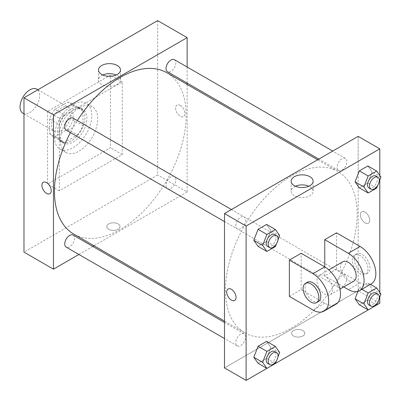 <?xml version="1.0" encoding="UTF-8"?>
<svg xmlns="http://www.w3.org/2000/svg" width="401" height="401" viewBox="0 0 401 401"><rect width="100%" height="100%" fill="white"/><g stroke="black" fill="none" stroke-linecap="round" stroke-linejoin="round"><path stroke-width="0.3" stroke-dasharray="2 1.5" d="M22.927 113.232A13.9 8.025 120 0 0 36.827 105.207A13.9 8.025 120 0 0 36.827 89.152M51.503 125.027A13.9 8.025 120 0 0 54.381 131.388A13.9 8.025 120 0 0 68.28 123.363A13.9 8.025 120 0 0 68.28 107.313A13.9 8.025 120 0 0 57.569 111.037A13.9 8.025 120 0 0 51.503 125.027M54.992 109.393L67.674 102.07A18.937 10.932 120 0 1 70.802 102.952A18.937 10.932 120 0 1 73.127 105.222L73.127 119.864A18.937 10.932 120 0 1 67.674 129.312L54.992 136.631A18.937 10.932 120 0 1 51.864 135.754A18.937 10.932 120 0 1 49.539 133.483L49.539 118.841A18.937 10.932 120 0 1 54.992 109.393L64.822 115.067L77.503 107.749L67.674 102.07M67.674 129.312L77.503 134.987L64.822 142.305L54.992 136.631M49.539 133.483L59.368 139.157L59.368 124.516L49.539 118.841M59.368 139.157A18.937 10.932 120 0 0 61.694 141.428A18.937 10.932 120 0 0 64.822 142.305M77.503 134.987A18.937 10.932 120 0 0 82.957 125.538L73.127 119.864M77.503 107.749A18.937 10.932 120 0 1 80.631 108.626A18.937 10.932 120 0 1 82.957 110.897L82.957 125.538M64.822 115.067A18.937 10.932 120 0 0 59.368 124.516M71.162 140.916A19.459 11.233 -60 0 1 61.428 141.879A19.459 11.233 -60 0 1 61.428 119.408A19.459 11.233 -60 0 1 80.892 108.175A19.459 11.233 -60 0 1 83.874 123.769A19.459 11.233 -60 0 1 71.162 140.916M73.127 142.049A19.459 11.233 120 0 0 85.839 124.901A19.459 11.233 120 0 0 82.857 109.308A19.459 11.233 120 0 0 67.859 114.521A19.459 11.233 120 0 0 59.368 134.104A19.459 11.233 120 0 0 63.398 143.017A19.459 11.233 120 0 0 73.127 142.049M82.957 110.897L73.127 105.222M54.451 136.941A26.411 15.248 120 0 0 59.919 149.032A26.411 15.248 120 0 0 86.33 133.784A26.411 15.248 120 0 0 86.33 103.288A26.411 15.248 120 0 0 65.98 110.365A26.411 15.248 120 0 0 54.451 136.941M60.35 140.35A26.411 15.248 120 0 0 65.819 152.44A26.411 15.248 120 0 0 92.23 137.192A26.411 15.248 120 0 0 92.23 106.696A26.411 15.248 120 0 0 71.879 113.769A26.411 15.248 120 0 0 60.35 140.35M47.569 111.408L47.569 184.044L110.475 147.723L110.475 75.087L47.569 111.408L59.368 118.215L59.368 190.856L122.27 154.535L122.27 81.899L59.368 118.215M122.27 81.899L110.475 75.087M157.653 20.611L157.653 174.966L23.98 252.139M118.094 229.302A6.601 3.809 0 0 0 120.029 226.605A6.601 3.809 0 0 0 113.423 222.791A6.601 3.809 0 0 0 106.821 226.605A6.601 3.809 0 0 0 110.897 230.129A6.601 3.809 0 0 0 118.094 229.302A6.601 3.809 180 0 1 110.897 230.124A6.601 3.809 180 0 1 106.821 226.605A6.601 3.809 180 0 1 113.423 222.791A6.601 3.809 180 0 1 120.029 226.605A6.601 3.809 180 0 1 118.094 229.297M187.142 84.451L187.142 191.989L157.653 174.966M187.142 191.989L94.009 245.758M92.816 246.45L78.917 254.475M73.142 118.145A6.952 4.015 -60 0 1 74.205 123.714A6.952 4.015 -60 0 1 69.669 129.839A6.952 4.015 -60 0 1 66.19 130.18M73.142 235.091A6.952 4.015 -60 0 1 74.205 240.66A6.952 4.015 -60 0 1 69.669 246.785A6.952 4.015 -60 0 1 66.19 247.126M166.029 185.473A6.952 4.015 120 0 0 167.468 188.655A6.952 4.015 120 0 0 174.42 184.645A6.952 4.015 120 0 0 174.42 176.615A6.952 4.015 120 0 0 169.062 178.48A6.952 4.015 120 0 0 166.029 185.473M187.142 67.017L187.142 83.067M174.42 59.674A6.952 4.015 -60 0 1 175.483 65.243A6.952 4.015 -60 0 1 170.946 71.368A6.952 4.015 -60 0 1 167.468 71.709M166.871 72.746A93.132 53.769 -60 0 1 181.147 147.373A93.132 53.769 -60 0 1 120.305 229.442A93.132 53.769 -60 0 1 73.739 234.054M70.396 132.611A93.132 53.769 -60 0 1 77.343 120.571M180.265 105.448A6.601 3.815 -120 0 0 176.961 105.122A6.601 3.815 -120 0 0 176.961 112.746A6.601 3.815 -120 0 0 183.563 116.556A6.601 3.815 -120 0 0 184.575 111.267A6.601 3.815 -120 0 0 180.265 105.448M122.27 154.535L110.475 147.723M59.368 190.856L47.569 184.044M102.761 75.002A10.997 6.351 0 0 0 98.496 80.025A10.997 6.351 0 0 0 109.493 86.37A10.997 6.351 0 0 0 120.49 80.025A10.997 6.351 0 0 0 117.267 75.533A10.997 6.351 0 0 0 116.225 75.002M49.889 193.733L49.889 193.733A6.601 3.815 -120 0 0 49.889 186.109A6.601 3.815 -120 0 0 43.288 182.295L43.288 182.295M180.26 105.448A6.601 3.815 60 0 1 184.575 111.267A6.601 3.815 60 0 1 183.563 116.561A6.601 3.815 60 0 1 176.961 112.746A6.601 3.815 60 0 1 176.961 105.122A6.601 3.815 60 0 1 180.26 105.448M291.332 328.183A93.132 53.769 120 0 0 352.168 246.114A93.132 53.769 120 0 0 337.893 171.488A93.132 53.769 120 0 0 266.129 196.435A93.132 53.769 120 0 0 225.477 290.159A93.132 53.769 120 0 0 244.765 332.795A93.132 53.769 120 0 0 291.332 328.183M240.69 228.58A6.952 4.015 -60 0 1 237.217 228.921A6.952 4.015 -60 0 1 237.217 220.896A6.952 4.015 -60 0 1 244.164 216.886A6.952 4.015 -60 0 1 245.602 220.064A6.952 4.015 -60 0 1 240.69 228.58M337.056 284.214A6.952 4.015 120 0 0 338.494 287.397A6.952 4.015 120 0 0 345.441 283.382A6.952 4.015 120 0 0 345.441 275.357A6.952 4.015 120 0 0 340.088 277.221A6.952 4.015 120 0 0 337.056 284.214M240.69 345.522A6.952 4.015 120 0 0 245.232 339.401A6.952 4.015 120 0 0 244.164 333.827A6.952 4.015 120 0 0 238.811 335.692A6.952 4.015 120 0 0 235.778 342.685A6.952 4.015 120 0 0 237.217 345.868A6.952 4.015 120 0 0 240.69 345.522M341.968 170.104A6.952 4.015 120 0 0 346.509 163.979A6.952 4.015 120 0 0 345.441 158.41A6.952 4.015 120 0 0 340.088 160.275A6.952 4.015 120 0 0 337.056 167.267A6.952 4.015 120 0 0 338.494 170.45A6.952 4.015 120 0 0 341.968 170.104M358.168 290.73L224.495 367.902L358.168 290.73L358.168 173.874L358.168 290.73L379.792 303.211M358.168 136.375L358.168 173.874L358.168 136.375M277.923 240.084L276.444 243.898M267.688 246.515A6.952 4.015 120 0 0 274.635 242.5A6.952 4.015 120 0 0 274.635 234.475M279.672 235.582L270.825 230.475L266.57 241.442L258.059 246.354L266.57 241.442L275.417 246.55M270.825 230.475L266.57 224.42L270.825 230.475L266.57 241.442M379.201 181.613L377.722 185.427M368.965 188.039A6.952 4.015 120 0 0 375.912 184.029A6.952 4.015 120 0 0 375.912 176.004M380.95 177.107L372.103 171.999L367.847 182.971L359.336 187.884L367.847 182.971L376.694 188.079M372.103 171.999L367.847 165.944L372.103 171.999L367.847 182.971M277.923 357.03L276.444 360.845M267.688 363.461A6.952 4.015 120 0 0 274.635 359.446A6.952 4.015 120 0 0 274.635 351.421M279.672 352.524L270.825 347.416L266.57 358.389L258.059 363.301L266.57 358.389L275.417 363.496M270.825 347.416L266.57 341.361L270.825 347.416L266.57 358.389M379.201 298.56L377.722 302.374M368.965 304.986A6.952 4.015 120 0 0 375.912 300.976A6.952 4.015 120 0 0 375.912 292.951M380.95 294.053L372.103 288.946L367.847 299.918L359.336 304.83L367.847 299.918L376.694 305.021M361.897 289.286L359.336 287.808L357.958 291.352L359.336 287.808L367.847 282.89L372.103 288.946L367.847 299.918M370.409 284.369L367.847 282.89L372.103 288.946M234.675 300.419L234.675 300.419A6.601 3.815 -120 0 0 234.675 292.795A6.601 3.815 -120 0 0 228.074 288.981L228.074 288.981M295.412 186.224A10.997 6.351 0 0 0 291.146 191.247A10.997 6.351 0 0 0 302.143 197.598A10.997 6.351 0 0 0 313.136 191.247A10.997 6.351 0 0 0 309.918 186.756A10.997 6.351 0 0 0 308.87 186.224M365.045 212.134A6.601 3.815 -120 0 0 361.747 211.808A6.601 3.815 -120 0 0 361.747 219.432A6.601 3.815 -120 0 0 368.349 223.242A6.601 3.815 -120 0 0 369.361 217.954A6.601 3.815 -120 0 0 365.045 212.134A6.601 3.815 60 0 1 369.356 217.954A6.601 3.815 60 0 1 368.349 223.242A6.601 3.815 60 0 1 361.742 219.432A6.601 3.815 60 0 1 361.742 211.808A6.601 3.815 60 0 1 365.045 212.134M379.792 175.458L379.792 180.099M379.792 292.404L379.792 297.046M302.88 335.983A6.601 3.809 0 0 0 304.81 333.291A6.601 3.809 0 0 0 298.209 329.477A6.601 3.809 0 0 0 291.607 333.291A6.601 3.809 0 0 0 295.682 336.81A6.601 3.809 0 0 0 302.88 335.983A6.601 3.809 180 0 1 295.682 336.81A6.601 3.809 180 0 1 291.607 333.286A6.601 3.809 180 0 1 298.209 329.477A6.601 3.809 180 0 1 304.81 333.286A6.601 3.809 180 0 1 302.88 335.983M376.704 304.996L368.163 309.928M275.427 363.466L266.886 368.399M359.336 287.808L367.847 282.89M371.251 283.883A22.24 12.842 60 0 1 360.133 282.785L336.544 269.166L324.75 275.973L324.75 266.896M336.544 269.166L336.544 232.846M289.362 296.404L301.156 289.592L301.156 253.277M332.609 289.592A11.118 6.421 60 0 1 330.309 294.685A11.118 6.421 60 0 1 319.186 288.264A11.118 6.421 60 0 1 319.186 275.422A11.118 6.421 60 0 1 327.757 278.404A11.118 6.421 60 0 1 332.609 289.592M301.156 289.592L324.75 303.211A22.24 12.842 -120 0 0 335.868 304.314M353.898 281.066A11.118 6.421 60 0 1 342.775 274.645A11.118 6.421 60 0 1 342.775 261.803M343.732 286.936L324.75 275.973M318.514 301.492A11.118 6.421 60 0 1 307.392 295.071A11.118 6.421 60 0 1 307.392 282.234M352.268 260.084A11.118 6.421 60 0 1 354.574 254.996A11.118 6.421 60 0 1 365.692 261.412A11.118 6.421 60 0 1 365.692 274.254A11.118 6.421 60 0 1 357.121 271.276A11.118 6.421 60 0 1 352.268 260.084M354.233 258.951A11.118 6.421 -120 0 0 359.09 270.139A11.118 6.421 -120 0 0 367.657 273.121A11.118 6.421 -120 0 0 367.657 260.279A11.118 6.421 -120 0 0 356.539 253.858A11.118 6.421 -120 0 0 354.233 258.951M324.75 303.211L312.955 310.023M360.133 282.785L348.339 289.592M23.98 113.839L54.381 131.388M37.879 89.764L68.28 107.313M82.857 109.308L80.892 108.175M63.398 143.017L61.428 141.879M80.631 108.626L70.802 102.952M61.694 141.428L51.864 135.754M92.23 106.696L86.33 103.288M65.819 152.44L59.919 149.032M98.496 69.98L98.496 80.025M120.49 69.98L120.49 80.025M337.893 171.488L317.622 159.783M244.765 332.795L224.495 321.091M224.495 221.578L237.217 228.921M231.442 209.538L244.164 216.886M345.441 275.357L174.42 176.615M338.494 287.397L167.468 188.655M244.164 333.827L224.495 322.469M237.217 345.868L224.495 338.524M345.441 158.41L332.72 151.067M338.494 170.45L318.82 159.092M291.146 181.207L291.146 191.247M313.136 181.207L313.136 191.247M330.309 294.685L339.938 289.121M319.186 275.422L328.82 269.863M356.539 253.858L354.574 254.996M367.657 273.121L365.692 274.254"/><path stroke-width="0.6" d="M37.879 89.764L36.827 89.152A13.9 8.025 120 0 0 26.115 92.877A13.9 8.025 120 0 0 20.05 106.866A13.9 8.025 120 0 0 22.927 113.232L23.98 113.839M78.917 254.475L53.468 269.166L23.98 252.139L23.98 97.789L157.653 20.611L187.142 37.634L187.142 67.017M94.009 245.758L92.816 246.45M224.495 221.578L66.19 130.18A6.952 4.015 -60 0 1 66.19 122.155A6.952 4.015 -60 0 1 73.142 118.145L231.442 209.538M224.495 338.524L66.19 247.126A6.952 4.015 -60 0 1 66.19 239.101A6.952 4.015 -60 0 1 73.142 235.091L224.495 322.469M187.142 83.067L187.142 84.451M53.468 269.166L53.468 114.811L187.142 37.634M318.82 159.092L167.468 71.709A6.952 4.015 -60 0 1 167.468 63.684A6.952 4.015 -60 0 1 174.42 59.674L332.72 151.067M224.495 321.091L73.739 234.054A93.132 53.769 -60 0 1 70.396 132.611M77.343 120.571A93.132 53.769 -60 0 1 166.871 72.746L317.622 159.783M43.288 182.295A6.601 3.815 -120 0 0 42.275 187.588A6.601 3.815 -120 0 0 46.591 193.407A6.601 3.815 60 0 1 42.275 187.588A6.601 3.815 60 0 1 43.288 182.3A6.601 3.815 60 0 1 49.889 186.109A6.601 3.815 60 0 1 49.889 193.733A6.601 3.815 60 0 1 46.586 193.407A6.601 3.815 -120 0 0 49.889 193.733M53.468 114.811L23.98 97.789M117.267 65.493A10.997 6.351 180 0 1 120.49 69.98A10.997 6.351 180 0 1 109.493 76.33A10.997 6.351 180 0 1 98.496 69.98A10.997 6.351 180 0 1 105.288 64.115A10.997 6.351 180 0 1 117.267 65.493M116.225 75.002A10.997 6.351 0 0 0 102.761 75.002M266.886 368.399L246.114 380.389L224.495 367.902L224.495 213.553L358.168 136.375L379.792 148.861L379.792 175.458M276.444 243.898L275.417 246.55L266.906 251.462L262.65 245.407L266.906 234.44L275.417 229.527L279.672 235.582L277.923 240.084M276.6 235.613L274.635 234.475A6.952 4.015 120 0 0 269.282 236.339A6.952 4.015 120 0 0 266.244 243.332A6.952 4.015 120 0 0 267.688 246.515L269.652 247.648A6.952 4.015 120 0 0 276.6 243.638A6.952 4.015 120 0 0 276.6 235.613A6.952 4.015 120 0 0 271.246 237.472A6.952 4.015 120 0 0 268.214 244.465A6.952 4.015 120 0 0 269.652 247.648M266.906 251.462L258.059 246.354L253.803 240.299L258.059 229.332L266.57 224.42L275.417 229.527M262.65 245.407L253.803 240.299L258.059 229.332L266.57 224.42M266.906 234.44L258.059 229.332M377.722 185.427L376.694 188.079L368.183 192.991L363.928 186.936L368.183 175.969L376.694 171.052L380.95 177.107L379.201 181.613M377.877 177.137L375.912 176.004A6.952 4.015 120 0 0 370.559 177.864A6.952 4.015 120 0 0 367.522 184.861A6.952 4.015 120 0 0 368.965 188.039L370.93 189.177A6.952 4.015 120 0 0 377.877 185.162A6.952 4.015 120 0 0 377.877 177.137A6.952 4.015 120 0 0 372.524 179.001A6.952 4.015 120 0 0 369.491 185.994A6.952 4.015 120 0 0 370.93 189.177M368.183 192.991L359.336 187.884L355.08 181.828L359.336 170.861L367.847 165.944L376.694 171.052M363.928 186.936L355.08 181.828L359.336 170.861L367.847 165.944M368.183 175.969L359.336 170.861M276.444 360.845L275.417 363.496L266.906 368.409L262.65 362.354L266.906 351.386L275.417 346.469L279.672 352.524L277.923 357.03M276.6 352.554L274.635 351.421A6.952 4.015 120 0 0 269.282 353.281A6.952 4.015 120 0 0 266.244 360.278A6.952 4.015 120 0 0 267.688 363.461L269.652 364.594A6.952 4.015 120 0 0 276.6 360.579A6.952 4.015 120 0 0 276.6 352.554A6.952 4.015 120 0 0 271.246 354.419A6.952 4.015 120 0 0 268.214 361.411A6.952 4.015 120 0 0 269.652 364.594M266.906 368.409L258.059 363.301L253.803 357.246L258.059 346.279L266.57 341.361L275.417 346.469M262.65 362.354L253.803 357.246L258.059 346.279L266.57 341.361M266.906 351.386L258.059 346.279M377.722 302.374L376.694 305.021L368.183 309.938L363.928 303.883L368.183 292.915L376.694 287.998L380.95 294.053L379.201 298.56M377.877 294.083L375.912 292.951A6.952 4.015 120 0 0 370.559 294.81A6.952 4.015 120 0 0 367.522 301.808A6.952 4.015 120 0 0 368.965 304.986L370.93 306.123A6.952 4.015 120 0 0 377.877 302.108A6.952 4.015 120 0 0 377.877 294.083A6.952 4.015 120 0 0 372.524 295.948A6.952 4.015 120 0 0 369.491 302.94A6.952 4.015 120 0 0 370.93 306.123M368.183 309.938L359.336 304.83L355.08 298.775L357.958 291.352L355.08 298.775L363.928 303.883M368.183 292.915L361.897 289.286M376.694 287.998L370.409 284.369M231.372 300.088A6.601 3.815 -120 0 0 234.675 300.419A6.601 3.815 60 0 1 231.372 300.093A6.601 3.815 60 0 1 227.061 294.274A6.601 3.815 60 0 1 228.074 288.981A6.601 3.815 -120 0 0 227.061 294.274A6.601 3.815 -120 0 0 231.372 300.088M228.074 288.981A6.601 3.815 60 0 1 234.675 292.795A6.601 3.815 60 0 1 234.675 300.419M246.114 380.389L246.114 226.034L224.495 213.553L358.168 136.375M224.495 367.902L224.495 213.553M309.918 176.716A10.997 6.351 180 0 1 313.136 181.207A10.997 6.351 180 0 1 302.143 187.553A10.997 6.351 180 0 1 291.146 181.207A10.997 6.351 180 0 1 297.933 175.337A10.997 6.351 180 0 1 309.918 176.716M246.114 226.034L379.792 148.861M308.87 186.224A10.997 6.351 0 0 0 295.412 186.224M379.792 180.099L379.792 292.404M379.792 297.046L379.792 303.211L376.704 304.996M368.163 309.928L275.427 363.466M359.336 304.83L355.08 298.775M359.336 187.884L355.08 181.828M258.059 246.354L253.803 240.299M258.059 363.301L253.803 357.246M289.362 260.084L312.955 273.703A22.24 12.842 60 0 1 327.482 293.301A22.24 12.842 60 0 1 324.073 311.126A22.24 12.842 60 0 1 312.955 310.023L289.362 296.404L289.362 260.084L301.156 253.277L324.75 266.896L324.75 239.658L336.544 232.846L360.133 246.465A22.24 12.842 60 0 1 374.659 266.063A22.24 12.842 60 0 1 371.251 283.883L359.456 290.695A22.24 12.842 60 0 1 348.339 289.592L343.732 286.936M324.073 311.126L335.868 304.314A22.24 12.842 -120 0 0 339.276 286.494A22.24 12.842 -120 0 0 324.75 266.896L312.955 273.703M328.82 269.863L342.775 261.803A11.118 6.421 60 0 1 351.346 264.78A11.118 6.421 60 0 1 356.198 275.973A11.118 6.421 60 0 1 353.898 281.066L339.938 289.121M360.133 246.465L348.339 253.277L324.75 239.658M348.339 253.277A22.24 12.842 60 0 1 362.865 272.87A22.24 12.842 60 0 1 359.456 290.695M305.427 283.367L307.392 282.234A11.118 6.421 60 0 1 315.963 285.211A11.118 6.421 60 0 1 320.815 296.404A11.118 6.421 60 0 1 318.514 301.492L316.549 302.63A11.118 6.421 60 0 1 305.427 296.209A11.118 6.421 60 0 1 305.427 283.367A11.118 6.421 60 0 1 313.998 286.344A11.118 6.421 60 0 1 318.85 297.537A11.118 6.421 60 0 1 316.549 302.63"/></g></svg>
